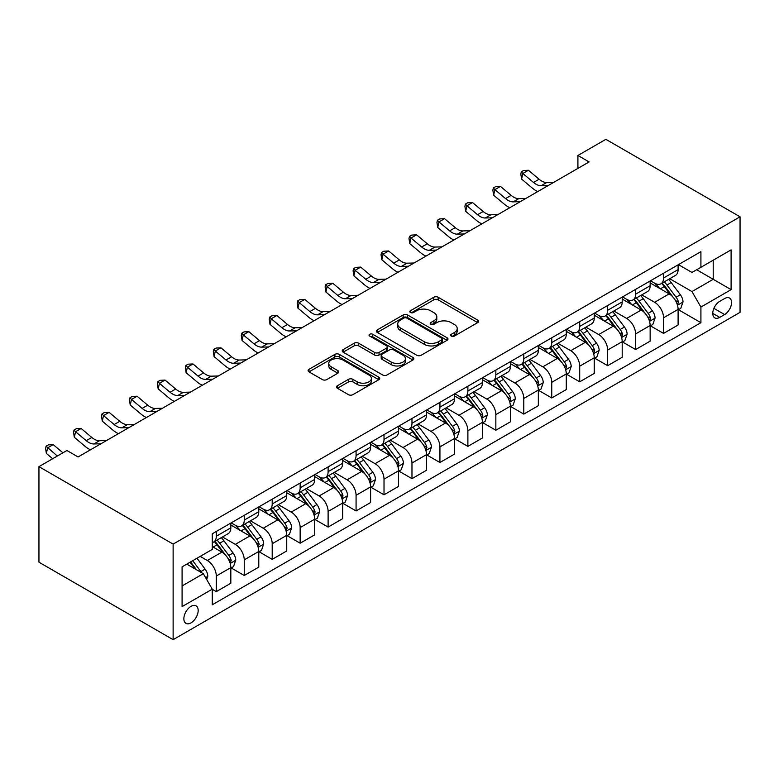 <?xml version="1.0" encoding="UTF-8"?>
<svg xmlns="http://www.w3.org/2000/svg" width="779" height="779" viewBox="0 0 779 779"><rect width="100%" height="100%" fill="white"/><g stroke="black" fill="none" stroke-linecap="round" stroke-linejoin="round"><path stroke-width="1.17" d="M451.284 336.08A2.171 1.256 0 0 0 454.361 336.08L477.683 322.613A3.106 1.792 0 0 0 478.588 321.347A3.106 1.792 0 0 0 477.683 320.081L438.168 297.266A3.106 1.792 0 0 0 433.776 297.266L410.455 310.733A2.171 1.256 0 0 0 409.822 311.619A2.171 1.256 0 0 0 410.455 312.506A2.171 1.256 0 0 0 413.532 312.506L416.551 310.772A9.932 5.735 0 0 1 430.602 310.772L433.893 312.671A9.932 5.735 0 0 1 436.795 316.722A9.932 5.735 0 0 1 433.893 320.782L430.875 322.525A2.171 1.256 0 0 0 430.232 323.412A2.171 1.256 0 0 0 430.875 324.298A2.171 1.256 0 0 0 433.942 324.298L436.961 322.555A9.932 5.735 0 0 1 451.012 322.555L454.303 324.453A9.932 5.735 0 0 1 457.215 328.514A9.932 5.735 0 0 1 454.303 332.565L451.284 334.308A2.171 1.256 0 0 0 450.651 335.194A2.171 1.256 0 0 0 451.284 336.08L451.284 334.308M191.021 622.879A10.117 5.843 120 0 0 197.632 613.959A10.117 5.843 120 0 0 196.084 605.848A10.117 5.843 120 0 0 191.021 606.354A10.117 5.843 120 0 0 184.409 615.264A10.117 5.843 120 0 0 185.967 623.375A10.117 5.843 120 0 0 191.021 622.879M337.414 385.732A3.106 1.792 0 0 0 336.509 386.997A3.106 1.792 0 0 0 337.414 388.263L348.495 394.671A3.106 1.792 0 0 0 352.887 394.671L378.789 379.714A3.106 1.792 0 0 0 379.704 378.448A3.106 1.792 0 0 0 378.789 377.172L339.284 354.367A3.106 1.792 0 0 0 334.892 354.367L308.99 369.324A3.106 1.792 0 0 0 308.075 370.59A3.106 1.792 0 0 0 308.99 371.856L322.379 379.587A3.106 1.792 0 0 0 326.771 379.587L337.852 373.19A3.106 1.792 0 0 0 338.758 371.914A3.106 1.792 0 0 0 337.852 370.648L331.211 366.812A8.306 4.791 0 0 1 328.777 363.423A8.306 4.791 0 0 1 333.909 358.992A8.306 4.791 0 0 1 342.955 360.034L368.973 375.05A8.306 4.791 0 0 1 371.398 378.448A8.306 4.791 0 0 1 366.276 382.878A8.306 4.791 0 0 1 357.22 381.837L352.887 379.334A3.106 1.792 0 0 0 348.495 379.334L337.414 385.732L337.414 388.263M740.05 216.805L605.867 139.334L577.911 155.479L589.099 161.935L78.085 456.961L66.906 450.505L38.95 466.65L173.133 544.112L740.05 216.805L740.05 312.35L173.133 639.666L173.133 544.112M416.765 355.253A3.106 1.792 0 0 0 421.157 355.253L447.058 340.296A3.106 1.792 0 0 0 447.974 339.031A3.106 1.792 0 0 0 447.058 337.765L407.544 314.95A3.106 1.792 0 0 0 403.162 314.95L377.26 329.906A3.106 1.792 0 0 0 376.345 331.172A3.106 1.792 0 0 0 377.26 332.438L416.765 355.253M370.551 336.557A2.171 1.256 0 0 1 372.752 336.859L372.752 334.279L412.928 357.473A3.106 1.792 0 0 1 413.834 358.739A3.106 1.792 0 0 1 412.928 360.005L387.027 374.962A3.106 1.792 0 0 1 382.635 374.962L343.12 352.147L343.12 349.615A3.106 1.792 0 0 0 342.215 350.881A3.106 1.792 0 0 0 343.12 352.147M343.12 349.615L354.202 343.208A3.106 1.792 0 0 1 358.593 343.208L374.621 352.468A3.106 1.792 0 0 0 379.013 352.468L386.365 348.223A3.106 1.792 0 0 0 387.27 346.947A3.106 1.792 0 0 0 386.365 345.681L369.684 336.051A2.171 1.256 0 0 1 369.042 335.165A2.171 1.256 0 0 1 370.385 334.006A2.171 1.256 0 0 1 372.752 334.279M724.616 298.542L719.699 301.376A9.806 5.657 120 0 0 713.291 310.023A9.806 5.657 120 0 0 714.801 317.871A9.806 5.657 120 0 0 719.699 317.394L724.616 314.55A9.806 5.657 120 0 0 731.023 305.913A9.806 5.657 120 0 0 729.524 298.055A9.806 5.657 120 0 0 724.616 298.542M678.441 264.646L691.966 272.455L700.915 267.294L700.915 251.666L212.268 533.79L212.268 549.409L182.082 566.839L182.082 606.607L212.268 589.177L212.268 604.796L700.915 322.681L700.915 307.062L691.966 291.57L669.736 278.726M700.915 267.294L731.101 249.864L731.101 289.632L700.915 307.062M38.95 466.65L38.95 562.195L173.133 639.666M577.911 155.479L577.911 168.391M696.66 269.748L713.213 279.301L713.213 260.196L731.101 249.864M691.966 291.57L713.213 279.301L731.101 289.632M182.082 585.944L203.319 573.685L186.775 564.132M212.268 589.304L216.289 591.631L216.289 576.012A12.649 7.303 -120 0 0 207.35 560.51L200.193 556.381M216.289 591.631L230.827 583.237L230.827 567.618A12.649 7.303 -120 0 0 221.888 552.116L212.268 546.566M231.168 567.94L244.246 575.486L244.246 559.867A12.649 7.303 -120 0 0 235.307 544.375L222.463 536.955M244.246 575.486L258.784 567.102L258.784 551.474A12.649 7.303 -120 0 0 249.835 535.981L230.827 525.007M259.125 551.795L272.202 559.351L272.202 543.732A12.649 7.303 -120 0 0 263.253 528.23L250.41 520.82M272.202 559.351L286.74 550.957L286.74 535.339A12.649 7.303 -120 0 0 277.791 519.846L258.784 508.872M287.071 535.66L300.158 543.216L300.158 527.587A12.649 7.303 -120 0 0 291.21 512.095L278.366 504.675M300.158 543.216L314.697 534.822L314.697 519.194A12.649 7.303 -120 0 0 305.748 503.701L286.74 492.727M315.028 519.515L328.115 527.071L328.115 511.452A12.649 7.303 -120 0 0 319.166 495.96L306.322 488.54M328.115 527.071L342.653 518.678L342.653 503.059A12.649 7.303 -120 0 0 333.704 487.566L314.697 476.592M342.984 503.38L356.071 510.936L356.071 495.308A12.649 7.303 -120 0 0 347.122 479.815L334.279 472.405M356.071 510.936L370.6 502.543L370.6 486.914A12.649 7.303 -120 0 0 361.66 471.422L342.653 460.447M370.94 487.245L384.018 494.792L384.018 479.173A12.649 7.303 -120 0 0 375.079 463.68L362.235 456.26M384.018 494.792L398.556 486.398L398.556 470.779A12.649 7.303 -120 0 0 389.607 455.287L370.6 444.312M398.897 471.1L411.974 478.657L411.974 463.028A12.649 7.303 -120 0 0 403.025 447.536L390.182 440.125M411.974 478.657L426.512 470.263L426.512 454.634A12.649 7.303 -120 0 0 417.563 439.142L398.556 428.168M426.843 454.965L439.931 462.512L439.931 446.893A12.649 7.303 -120 0 0 430.982 431.4L418.138 423.98M439.931 462.512L454.469 454.118L454.469 438.499A12.649 7.303 -120 0 0 445.52 423.007L426.512 412.033M454.8 438.82L467.887 446.377L467.887 430.748A12.649 7.303 -120 0 0 458.938 415.256L446.094 407.845M467.887 446.377L482.425 437.983L482.425 422.364A12.649 7.303 -120 0 0 473.476 406.862L454.469 395.888M482.756 422.685L495.843 430.232L495.843 414.613A12.649 7.303 -120 0 0 486.894 399.121L474.051 391.701M495.843 430.232L510.372 421.848L510.372 406.219A12.649 7.303 -120 0 0 501.433 390.727L482.425 379.753M510.712 406.541L523.79 414.097L523.79 398.478A12.649 7.303 -120 0 0 514.851 382.976L502.007 375.566M523.79 414.097L538.328 405.703L538.328 390.084A12.649 7.303 -120 0 0 529.389 374.592L510.372 363.608M538.669 390.406L551.746 397.962L551.746 382.333A12.649 7.303 -120 0 0 542.807 366.841L529.963 359.421M551.746 397.962L566.284 389.568L566.284 373.939A12.649 7.303 -120 0 0 557.336 358.447L538.328 347.473M566.615 374.261L579.703 381.817L579.703 366.198A12.649 7.303 -120 0 0 570.754 350.706L557.91 343.286M579.703 381.817L594.241 373.423L594.241 357.804A12.649 7.303 -120 0 0 585.292 342.312L566.284 331.338M594.572 358.126L607.659 365.682L607.659 350.053A12.649 7.303 -120 0 0 598.71 334.561L585.866 327.151M607.659 365.682L622.197 357.288L622.197 341.66A12.649 7.303 -120 0 0 613.248 326.167L594.241 315.193M622.528 341.991L635.615 349.537L635.615 333.918A12.649 7.303 -120 0 0 626.667 318.426L613.823 311.006M635.615 349.537L650.144 341.144L650.144 325.525A12.649 7.303 -120 0 0 641.205 310.032L622.197 299.058M650.484 325.846L663.562 333.402L663.562 317.774A12.649 7.303 -120 0 0 654.623 302.281L641.779 294.871M663.562 333.402L678.1 325.009L678.1 309.38A12.649 7.303 -120 0 0 669.161 293.887L650.144 282.913M650.484 280.781L654.623 283.176A12.649 7.303 -120 0 0 660.943 283.799A12.649 7.303 -120 0 0 663.562 278.006L663.562 273.234M622.528 296.926L626.667 299.311A12.649 7.303 -120 0 0 632.996 299.944A12.649 7.303 -120 0 0 635.615 294.15L635.615 289.369M594.572 313.061L598.71 315.456A12.649 7.303 -120 0 0 605.04 316.079A12.649 7.303 -120 0 0 607.659 310.285L607.659 305.514M566.615 329.205L570.754 331.591A12.649 7.303 -120 0 0 577.083 332.214A12.649 7.303 -120 0 0 579.703 326.43L579.703 321.649M538.669 345.34L542.807 347.736A12.649 7.303 -120 0 0 549.127 348.359A12.649 7.303 -120 0 0 551.746 342.565L551.746 337.784M510.712 361.485L514.851 363.871A12.649 7.303 -120 0 0 521.17 364.494A12.649 7.303 -120 0 0 523.79 358.71L523.79 353.929M482.756 377.62L486.894 380.006A12.649 7.303 -120 0 0 493.224 380.639A12.649 7.303 -120 0 0 495.843 374.845L495.843 370.064M454.8 393.765L458.938 396.151A12.649 7.303 -120 0 0 465.267 396.774A12.649 7.303 -120 0 0 467.887 390.98L467.887 386.209M426.843 409.9L430.982 412.286A12.649 7.303 -120 0 0 437.311 412.919A12.649 7.303 -120 0 0 439.931 407.125L439.931 402.344M398.897 426.035L403.025 428.431A12.649 7.303 -120 0 0 409.355 429.054A12.649 7.303 -120 0 0 411.974 423.26L411.974 418.489M370.94 442.18L375.079 444.566A12.649 7.303 -120 0 0 381.398 445.198A12.649 7.303 -120 0 0 384.018 439.405L384.018 434.624M342.984 458.315L347.122 460.71A12.649 7.303 -120 0 0 353.442 461.334A12.649 7.303 -120 0 0 356.071 455.54L356.071 450.768M315.028 474.46L319.166 476.845A12.649 7.303 -120 0 0 325.495 477.469A12.649 7.303 -120 0 0 328.115 471.684L328.115 466.903M287.071 490.595L291.21 492.99A12.649 7.303 -120 0 0 297.539 493.613A12.649 7.303 -120 0 0 300.158 487.82L300.158 483.048M259.115 506.739L263.253 509.125A12.649 7.303 -120 0 0 269.583 509.748A12.649 7.303 -120 0 0 272.202 503.964L272.202 499.183M231.168 522.875L235.307 525.26A12.649 7.303 -120 0 0 241.626 525.893A12.649 7.303 -120 0 0 244.246 520.099L244.246 515.318M678.441 309.711L700.915 322.681M660.943 283.799L675.481 275.406A12.649 7.303 -120 0 0 678.1 269.612L678.1 264.841M632.996 299.944L647.524 291.55A12.649 7.303 -120 0 0 650.144 285.757L650.144 280.976M605.04 316.079L619.578 307.686A12.649 7.303 -120 0 0 622.197 301.892L622.197 297.12M577.083 332.214L591.621 323.83A12.649 7.303 -120 0 0 594.241 318.036L594.241 313.255M549.127 348.359L563.665 339.965A12.649 7.303 -120 0 0 566.284 334.172L566.284 329.4M521.17 364.494L535.709 356.1A12.649 7.303 -120 0 0 538.328 350.316L538.328 345.535M493.224 380.639L507.752 372.245A12.649 7.303 -120 0 0 510.372 366.451L510.372 361.68M465.267 396.774L479.806 388.38A12.649 7.303 -120 0 0 482.425 382.596L482.425 377.815M437.311 412.919L451.849 404.525A12.649 7.303 -120 0 0 454.469 398.731L454.469 393.95M409.355 429.054L423.893 420.66A12.649 7.303 -120 0 0 426.512 414.866L426.512 410.095M381.398 445.198L395.936 436.805A12.649 7.303 -120 0 0 398.556 431.011L398.556 426.23M353.442 461.334L367.98 452.94A12.649 7.303 -120 0 0 370.6 447.146L370.6 442.375M325.495 477.469L340.024 469.085A12.649 7.303 -120 0 0 342.653 463.291L342.653 458.51M297.539 493.613L312.077 485.22A12.649 7.303 -120 0 0 314.697 479.426L314.697 474.654M269.583 509.748L284.121 501.355A12.649 7.303 -120 0 0 286.74 495.571L286.74 490.789M241.626 525.893L256.164 517.499A12.649 7.303 -120 0 0 258.784 511.706L258.784 506.934M212.268 542.544A12.649 7.303 -120 0 0 213.67 542.028L228.208 533.634A12.649 7.303 -120 0 0 230.827 527.85L230.827 523.069M213.67 542.028A12.649 7.303 -120 0 0 216.289 536.234L216.289 531.463M203.319 573.685L212.268 589.177M452.151 336.392L454.303 335.145A9.932 5.735 0 0 0 457.215 331.094L457.215 328.514M436.795 316.722L436.795 319.302A9.932 5.735 0 0 1 433.893 323.363L431.741 324.6M477.644 322.642L438.168 299.857A3.106 1.792 0 0 0 433.776 299.857L411.322 312.817M447.019 340.326L407.544 317.53A3.106 1.792 0 0 0 403.162 317.53L377.299 332.467M441.576 339.917A2.171 1.256 0 0 0 442.209 339.031A2.171 1.256 0 0 0 441.576 338.144L406.891 318.114A2.171 1.256 0 0 0 403.814 318.114L400.63 319.955A9.932 5.735 0 0 0 397.728 324.015A9.932 5.735 0 0 0 400.63 328.066L424.341 341.757A9.932 5.735 0 0 0 438.392 341.757L441.576 339.917L441.576 342.497A2.171 1.256 0 0 0 442.209 341.611L442.209 339.031M397.728 324.015L397.728 326.596A9.932 5.735 0 0 0 400.63 330.647L400.63 328.066M441.576 342.497L438.392 344.337A9.932 5.735 0 0 1 424.341 344.337L400.63 330.647M343.159 352.166L354.202 345.798L354.202 343.208M387.27 346.947L387.27 349.537A3.106 1.792 0 0 1 386.365 350.803L379.013 355.049A3.106 1.792 0 0 1 374.621 355.049L358.593 345.798A3.106 1.792 0 0 0 354.202 345.798M372.752 336.859L412.889 360.025M391.253 362.06A8.306 4.791 0 0 0 400.299 363.102A8.306 4.791 0 0 0 405.421 358.671A8.306 4.791 0 0 0 402.996 355.282L393.833 349.995A3.106 1.792 0 0 0 389.442 349.995L382.08 354.241A3.106 1.792 0 0 0 381.174 355.506A3.106 1.792 0 0 0 382.08 356.772L391.253 362.06L391.253 364.65A8.306 4.791 0 0 0 400.299 365.682A8.306 4.791 0 0 0 405.421 361.252L405.421 358.671M381.174 355.506L381.174 358.087A3.106 1.792 0 0 0 382.08 359.353L382.08 356.772M391.253 364.65L382.08 359.353M371.398 378.448L371.398 381.028A8.306 4.791 0 0 1 366.276 385.459A8.306 4.791 0 0 1 357.22 384.417L352.887 381.914A3.106 1.792 0 0 0 348.495 381.914L337.453 388.293M328.777 363.423L328.777 366.013A8.306 4.791 0 0 0 331.211 369.402L331.211 366.812M337.813 373.209L331.211 369.402M378.75 379.733L339.284 356.948A3.106 1.792 0 0 0 334.892 356.948L309.029 371.875M678.1 309.906L680.788 308.348L683.017 301.892A8.384 4.84 -120 0 0 680.349 294.754L671.206 282.563A24.198 13.973 -120 0 0 668.567 279.398M659.482 288.308A24.198 13.973 -120 0 0 654.526 283.118M677.341 304.764L678.499 302.252A8.384 4.84 -120 0 0 676.094 297.208L666.96 285.017A24.198 13.973 -120 0 0 664.321 281.852M662.072 283.147A20.079 11.597 60 0 1 665.363 286.896L673.095 297.218M661.634 283.4A24.198 13.973 60 0 1 664.273 286.565L670.349 294.676M548.221 185.538L541.171 185.723A15.814 9.134 60 0 1 533.498 182.452L522.836 173.493L521.599 179.073L532.252 188.031A23.721 13.691 -120 0 0 537.753 191.576M553.811 182.305L546.761 182.5A15.814 9.134 60 0 1 539.087 179.219L528.425 170.26L522.836 173.493L521.307 171.808L523.546 170.523L528.425 170.26M521.599 179.073L520.81 174.048L521.307 171.808M650.144 326.041L652.831 324.492L655.071 318.036A8.384 4.84 -120 0 0 652.393 310.899L643.259 298.698A24.198 13.973 -120 0 0 640.611 295.543M631.526 304.443A24.198 13.973 -120 0 0 626.569 299.263M649.384 320.909L650.543 318.387A8.384 4.84 -120 0 0 648.147 313.353L639.004 301.152A24.198 13.973 -120 0 0 636.365 297.987M634.116 299.292A20.079 11.597 60 0 1 637.407 303.041L645.148 313.362M633.678 299.545A24.198 13.973 60 0 1 636.326 302.7L642.393 310.811M622.197 342.176L624.875 340.627L627.114 334.172A8.384 4.84 -120 0 0 624.437 327.034L615.303 314.843A24.198 13.973 -120 0 0 612.664 311.678M603.569 320.588A24.198 13.973 -120 0 0 598.623 315.398M621.428 337.044L622.587 334.532A8.384 4.84 -120 0 0 620.191 329.488L611.048 317.296A24.198 13.973 -120 0 0 608.409 314.132M606.159 315.427A20.079 11.597 60 0 1 609.46 319.176L617.192 329.498M605.731 315.68A24.198 13.973 60 0 1 608.37 318.845L614.446 326.956M594.241 358.321L596.918 356.772L599.158 350.316A8.384 4.84 -120 0 0 596.48 343.179L587.347 330.978A24.198 13.973 -120 0 0 584.708 327.813M575.623 336.723A24.198 13.973 -120 0 0 570.666 331.542M593.471 353.189L594.63 350.667A8.384 4.84 -120 0 0 592.235 345.633L583.101 333.431A24.198 13.973 -120 0 0 580.452 330.267M578.203 331.572A20.079 11.597 60 0 1 581.504 335.321L589.236 345.642M577.775 331.815A24.198 13.973 60 0 1 580.413 334.98L586.49 343.091M520.265 201.673L513.215 201.868A15.814 9.134 60 0 1 505.542 198.587L494.889 189.628L493.643 195.208L504.305 204.166A23.721 13.691 -120 0 0 509.797 207.72M525.854 198.441L518.804 198.635A15.814 9.134 60 0 1 511.131 195.363L500.478 186.405L494.889 189.628L493.35 187.953L495.59 186.658L500.478 186.405M493.643 195.208L492.854 190.183L493.35 187.953M492.309 217.808L485.259 218.003A15.814 9.134 60 0 1 477.585 214.731L466.933 205.773L465.686 211.343L476.349 220.301A23.721 13.691 -120 0 0 481.841 223.855M497.898 214.585L490.848 214.78A15.814 9.134 60 0 1 483.175 211.498L472.522 202.54L466.933 205.773L465.404 204.088L467.634 202.803L472.522 202.54M465.686 211.343L464.907 206.318L465.404 204.088M464.352 233.953L457.302 234.148A15.814 9.134 60 0 1 449.629 230.866L438.976 221.908L437.73 227.487L448.392 236.446A23.721 13.691 -120 0 0 453.884 239.99M469.941 230.72L462.901 230.915A15.814 9.134 60 0 1 455.228 227.643L444.566 218.685L438.976 221.908L437.447 220.233L439.677 218.938L444.566 218.685M437.73 227.487L436.951 222.463L437.447 220.233M566.284 374.456L568.972 372.907L571.202 366.451A8.384 4.84 -120 0 0 568.534 359.314L559.39 347.122A24.198 13.973 -120 0 0 556.751 343.958M547.666 352.858A24.198 13.973 -120 0 0 542.71 347.677M565.525 369.324L566.684 366.812A8.384 4.84 -120 0 0 564.278 361.768L555.145 349.567A24.198 13.973 -120 0 0 552.506 346.412M550.247 347.707A20.079 11.597 60 0 1 553.548 351.456L561.279 361.777M549.818 347.96A24.198 13.973 60 0 1 552.457 351.125L558.533 359.226M436.396 250.088L429.356 250.283A15.814 9.134 60 0 1 421.682 247.011L411.02 238.053L409.773 243.623L420.436 252.581A23.721 13.691 -120 0 0 425.938 256.135M441.995 246.865L434.945 247.06A15.814 9.134 60 0 1 427.272 243.778L416.609 234.82L411.02 238.053L409.491 236.368L411.731 235.083L416.609 234.82M409.773 243.623L408.994 238.598L409.491 236.368M538.328 390.6L541.015 389.052L543.245 382.596A8.384 4.84 -120 0 0 540.577 375.459L531.434 363.257A24.198 13.973 -120 0 0 528.795 360.093M519.71 369.003A24.198 13.973 -120 0 0 514.753 363.812M537.568 385.469L538.727 382.947A8.384 4.84 -120 0 0 536.322 377.912L527.188 365.711A24.198 13.973 -120 0 0 524.549 362.547M522.3 363.851A20.079 11.597 60 0 1 525.591 367.6L533.323 377.922M521.862 364.095A24.198 13.973 60 0 1 524.501 367.26L530.577 375.371M510.372 406.735L513.059 405.187L515.299 398.731A8.384 4.84 -120 0 0 512.621 391.594L503.477 379.392A24.198 13.973 -120 0 0 500.839 376.238M491.753 385.138A24.198 13.973 -120 0 0 486.797 379.957M509.612 401.604L510.771 399.091A8.384 4.84 -120 0 0 508.375 394.047L499.232 381.846A24.198 13.973 -120 0 0 496.593 378.691M494.344 379.986A20.079 11.597 60 0 1 497.635 383.735L505.367 394.057M493.905 380.24A24.198 13.973 60 0 1 496.554 383.395L502.621 391.506M482.425 422.88L485.103 421.332L487.342 414.866A8.384 4.84 -120 0 0 484.665 407.738L475.531 395.537A24.198 13.973 -120 0 0 472.892 392.373M463.797 401.282A24.198 13.973 -120 0 0 458.85 396.092M481.656 417.739L482.814 415.226A8.384 4.84 -120 0 0 480.419 410.192L471.276 397.991A24.198 13.973 -120 0 0 468.637 394.826M466.387 396.131A20.079 11.597 60 0 1 469.688 399.88L477.42 410.202M465.959 396.375A24.198 13.973 60 0 1 468.598 399.539L474.674 407.651M454.469 439.015L457.146 437.467L459.386 431.011A8.384 4.84 -120 0 0 456.708 423.873L447.574 411.672A24.198 13.973 -120 0 0 444.936 408.517M435.841 417.417A24.198 13.973 -120 0 0 430.894 412.237M453.699 433.884L454.858 431.371A8.384 4.84 -120 0 0 452.463 426.327L443.329 414.126A24.198 13.973 -120 0 0 440.68 410.971M438.431 412.266A20.079 11.597 60 0 1 441.732 416.015L449.464 426.337M438.002 412.519A24.198 13.973 60 0 1 440.641 415.674L446.718 423.786M426.512 455.16L429.2 453.602L431.43 447.146A8.384 4.84 -120 0 0 428.752 440.008L419.618 427.817A24.198 13.973 -120 0 0 416.979 424.652M407.894 433.562A24.198 13.973 -120 0 0 402.938 428.372M425.753 450.019L426.902 447.506A8.384 4.84 -120 0 0 424.506 442.462L415.373 430.271A24.198 13.973 -120 0 0 412.734 427.106M410.475 428.411A20.079 11.597 60 0 1 413.776 432.15L421.507 442.482M410.046 428.654A24.198 13.973 60 0 1 412.685 431.819L418.761 439.931M408.449 266.233L401.399 266.428A15.814 9.134 60 0 1 393.726 263.146L383.064 254.188L381.827 259.767L392.48 268.726A23.721 13.691 -120 0 0 397.981 272.27M414.038 263L406.989 263.195A15.814 9.134 60 0 1 399.315 259.923L388.653 250.965L383.064 254.188L381.535 252.513L383.774 251.218L388.653 250.965M381.827 259.767L381.038 254.743L381.535 252.513M380.493 282.368L373.443 282.563A15.814 9.134 60 0 1 365.77 279.281L355.107 270.323L353.87 275.902L364.523 284.861A23.721 13.691 -120 0 0 370.025 288.415M386.082 279.145L379.032 279.34A15.814 9.134 60 0 1 371.359 276.058L360.706 267.1L355.107 270.323L353.578 268.648L355.818 267.363L360.706 267.1M353.87 275.902L353.082 270.878L353.578 268.648M352.536 298.513L345.487 298.708A15.814 9.134 60 0 1 337.813 295.426L327.161 286.468L325.914 292.047L336.577 301.006A23.721 13.691 -120 0 0 342.069 304.55M358.126 295.28L351.076 295.475A15.814 9.134 60 0 1 343.403 292.193L332.75 283.235L327.161 286.468L325.632 284.793L327.862 283.498L332.75 283.235M325.914 292.047L325.125 287.023L325.632 284.793M324.58 314.648L317.53 314.843A15.814 9.134 60 0 1 309.857 311.561L299.204 302.603L297.958 308.182L308.62 317.141A23.721 13.691 -120 0 0 314.112 320.695M330.169 311.425L323.129 311.619A15.814 9.134 60 0 1 315.456 308.338L304.793 299.379L299.204 302.603L297.675 300.928L299.905 299.633L304.793 299.379M297.958 308.182L297.179 303.158L297.675 300.928M296.624 330.793L289.584 330.987A15.814 9.134 60 0 1 281.91 327.706L271.248 318.747L270.001 324.327L280.664 333.285A23.721 13.691 -120 0 0 286.166 336.83M302.223 327.56L295.173 327.755A15.814 9.134 60 0 1 287.5 324.473L276.837 315.514L271.248 318.747L269.719 317.072L271.959 315.777L276.837 315.514M270.001 324.327L269.222 319.302L269.719 317.072M398.556 471.295L401.243 469.747L403.473 463.291A8.384 4.84 -120 0 0 400.805 456.153L391.662 443.952A24.198 13.973 -120 0 0 389.023 440.797M379.938 449.697A24.198 13.973 -120 0 0 374.981 444.517M397.796 466.163L398.955 463.651A8.384 4.84 -120 0 0 396.55 458.607L387.416 446.406A24.198 13.973 -120 0 0 384.777 443.241M382.528 444.546A20.079 11.597 60 0 1 385.819 448.295L393.551 458.617M382.09 444.799A24.198 13.973 60 0 1 384.729 447.954L390.805 456.066M268.677 346.928L261.627 347.122A15.814 9.134 60 0 1 253.954 343.841L243.291 334.882L242.055 340.462L252.708 349.42A23.721 13.691 -120 0 0 258.209 352.975M274.266 343.705L267.216 343.89A15.814 9.134 60 0 1 259.543 340.618L248.881 331.659L243.291 334.882L241.763 333.208L244.002 331.912L248.881 331.659M242.055 340.462L241.266 335.437L241.763 333.208M370.6 487.43L373.287 485.882L375.517 479.426A8.384 4.84 -120 0 0 372.849 472.288L363.705 460.097A24.198 13.973 -120 0 0 361.067 456.932M351.981 465.842A24.198 13.973 -120 0 0 347.025 460.652M369.84 482.298L370.999 479.786A8.384 4.84 -120 0 0 368.594 474.742L359.46 462.551A24.198 13.973 -120 0 0 356.821 459.386M354.572 460.681A20.079 11.597 60 0 1 357.863 464.43L365.594 474.752M354.133 460.934A24.198 13.973 60 0 1 356.772 464.099L362.848 472.21M240.721 363.063L233.671 363.257A15.814 9.134 60 0 1 225.998 359.986L215.335 351.027L214.098 356.597L224.751 365.555A23.721 13.691 -120 0 0 230.253 369.11M246.31 359.84L239.26 360.034A15.814 9.134 60 0 1 231.587 356.753L220.934 347.794L215.335 351.027L213.806 349.343L216.046 348.057L220.934 347.794M214.098 356.597L213.31 351.582L213.806 349.343M342.653 503.575L345.331 502.027L347.57 495.571A8.384 4.84 -120 0 0 344.893 488.433L335.759 476.232A24.198 13.973 -120 0 0 333.11 473.067M324.025 481.977A24.198 13.973 -120 0 0 319.078 476.797M341.884 498.443L343.042 495.921A8.384 4.84 -120 0 0 340.647 490.887L331.503 478.686A24.198 13.973 -120 0 0 328.865 475.521M326.615 476.826A20.079 11.597 60 0 1 329.906 480.575L337.648 490.897M326.187 477.079A24.198 13.973 60 0 1 328.826 480.234L334.902 488.345M212.764 379.207L205.714 379.402A15.814 9.134 60 0 1 198.041 376.121L187.388 367.162L186.142 372.742L196.805 381.7A23.721 13.691 -120 0 0 202.297 385.245M218.354 375.975L211.304 376.169A15.814 9.134 60 0 1 203.631 372.898L192.978 363.939L187.388 367.162L185.85 365.487L188.09 364.192L192.978 363.939M186.142 372.742L185.353 367.717L185.85 365.487M314.697 519.71L317.374 518.162L319.614 511.706A8.384 4.84 -120 0 0 316.936 504.568L307.802 492.377A24.198 13.973 -120 0 0 305.164 489.212M296.069 498.112A24.198 13.973 -120 0 0 291.122 492.932M313.927 514.578L315.086 512.066A8.384 4.84 -120 0 0 312.691 507.022L303.547 494.831A24.198 13.973 -120 0 0 300.908 491.666M298.659 492.961A20.079 11.597 60 0 1 301.96 496.71L309.691 507.032M298.23 493.214A24.198 13.973 60 0 1 300.869 496.379L306.945 504.48M184.808 395.343L177.758 395.537A15.814 9.134 60 0 1 170.085 392.265L159.432 383.307L158.186 388.877L168.848 397.835A23.721 13.691 -120 0 0 174.34 401.389M190.397 392.119L183.357 392.314A15.814 9.134 60 0 1 175.674 389.033L165.021 380.074L159.432 383.307L157.903 381.622L160.133 380.337L165.021 380.074M158.186 388.877L157.407 383.852L157.903 381.622M286.74 535.855L289.418 534.306L291.658 527.85A8.384 4.84 -120 0 0 288.98 520.713L279.846 508.512A24.198 13.973 -120 0 0 277.207 505.347M268.122 514.257A24.198 13.973 -120 0 0 263.166 509.076M285.971 530.723L287.13 528.201A8.384 4.84 -120 0 0 284.734 523.167L275.6 510.966A24.198 13.973 -120 0 0 272.962 507.801M270.702 509.106A20.079 11.597 60 0 1 274.004 512.855L281.735 523.176M270.274 509.349A24.198 13.973 60 0 1 272.913 512.514L278.989 520.625M156.852 411.487L149.811 411.682A15.814 9.134 60 0 1 142.138 408.4L131.476 399.442L130.229 405.022L140.892 413.98A23.721 13.691 -120 0 0 146.394 417.525M162.441 408.254L155.401 408.449A15.814 9.134 60 0 1 147.728 405.177L137.065 396.219L131.476 399.442L129.947 397.767L132.177 396.472L137.065 396.219M130.229 405.022L129.45 399.997L129.947 397.767M258.784 551.99L261.471 550.441L263.701 543.985A8.384 4.84 -120 0 0 261.033 536.848L251.89 524.647A24.198 13.973 -120 0 0 249.251 521.492M240.166 530.392A24.198 13.973 -120 0 0 235.209 525.212M258.024 546.858L259.183 544.346A8.384 4.84 -120 0 0 256.778 539.302L247.644 527.101A24.198 13.973 -120 0 0 245.005 523.946M242.746 525.241A20.079 11.597 60 0 1 246.047 528.99L253.779 539.311M242.318 525.494A24.198 13.973 60 0 1 244.957 528.659L251.033 536.76M128.905 427.622L121.855 427.817A15.814 9.134 60 0 1 114.182 424.536L103.519 415.577L102.283 421.157L112.936 430.115A23.721 13.691 -120 0 0 118.437 433.669M134.494 424.399L127.444 424.594A15.814 9.134 60 0 1 119.771 421.312L109.109 412.354L103.519 415.577L101.991 413.902L104.23 412.617L109.109 412.354M102.283 421.157L101.494 416.132L101.991 413.902M100.949 443.767L93.899 443.962A15.814 9.134 60 0 1 86.226 440.68L75.563 431.722L74.326 437.301L84.979 446.26A23.721 13.691 -120 0 0 90.481 449.804M106.538 440.534L99.488 440.729A15.814 9.134 60 0 1 91.815 437.447L81.152 428.489L75.563 431.722L74.034 430.047L76.274 428.752L81.152 428.489M74.326 437.301L73.538 432.277L74.034 430.047M230.827 568.134L233.515 566.586L235.745 560.13A8.384 4.84 -120 0 0 233.077 552.993L223.933 540.792A24.198 13.973 -120 0 0 221.294 537.627M230.068 563.003L231.227 560.481A8.384 4.84 -120 0 0 228.822 555.446L219.688 543.245A24.198 13.973 -120 0 0 217.049 540.081M214.8 541.386A20.079 11.597 60 0 1 218.091 545.134L225.822 555.456M214.361 541.629A24.198 13.973 60 0 1 217 544.794L223.076 552.905M206.678 579.498L207.798 576.265A8.384 4.84 -120 0 0 205.12 569.128L196.97 558.241M201.634 572.711A8.384 4.84 -120 0 0 200.875 571.582L192.715 560.695M190.621 561.912L196.474 569.731M190.037 562.243L195.003 568.874M62.924 452.803L53.206 444.634L47.607 447.857L46.37 453.436L52.66 458.724M57.334 456.036L46.078 446.182L48.317 444.897L53.206 444.634M46.37 453.436L45.581 448.412L46.078 446.182M78.582 456.679L77.637 456.698M207.35 560.51L221.888 552.116M235.307 544.375L249.835 535.981M263.253 528.23L277.791 519.846M291.21 512.095L305.748 503.701M319.166 495.96L333.704 487.566M347.122 479.815L361.66 471.422M375.079 463.68L389.607 455.287M403.025 447.536L417.563 439.142M430.982 431.4L445.52 423.007M458.938 415.256L473.476 406.862M486.894 399.121L501.433 390.727M514.851 382.976L529.389 374.592M542.807 366.841L557.336 358.447M570.754 350.706L585.292 342.312M598.71 334.561L613.248 326.167M626.667 318.426L641.205 310.032M654.623 302.281L669.161 293.887M663.562 278.006L678.1 269.612M663.562 317.774L678.1 309.38M635.615 333.918L650.144 325.525M635.615 294.15L650.144 285.757M607.659 350.053L622.197 341.66M607.659 310.285L622.197 301.892M579.703 366.198L594.241 357.804M579.703 326.43L594.241 318.036M551.746 382.333L566.284 373.939M551.746 342.565L566.284 334.172M523.79 398.478L538.328 390.084M523.79 358.71L538.328 350.316M495.843 414.613L510.372 406.219M495.843 374.845L510.372 366.451M467.887 430.748L482.425 422.364M467.887 390.98L482.425 382.596M439.931 446.893L454.469 438.499M439.931 407.125L454.469 398.731M411.974 463.028L426.512 454.634M411.974 423.26L426.512 414.866M384.018 479.173L398.556 470.779M384.018 439.405L398.556 431.011M356.071 495.308L370.6 486.914M356.071 455.54L370.6 447.146M328.115 511.452L342.653 503.059M328.115 471.684L342.653 463.291M300.158 527.587L314.697 519.194M300.158 487.82L314.697 479.426M272.202 543.732L286.74 535.339M272.202 503.964L286.74 495.571M244.246 559.867L258.784 551.474M244.246 520.099L258.784 511.706M216.289 576.012L230.827 567.618M216.289 536.234L230.827 527.85M713.895 308.357L724.616 314.55M712.766 313.392L719.699 317.394M454.303 335.145L454.303 332.565M430.875 324.298L430.875 322.525M433.893 323.363L433.893 320.782M410.455 312.506L410.455 310.733M433.776 299.857L433.776 297.266M438.168 299.857L438.168 297.266M477.683 322.613L477.683 320.081M377.26 332.438L377.26 329.906M403.162 317.53L403.162 314.95M407.544 317.53L407.544 314.95M447.058 340.296L447.058 337.765M424.341 344.337L424.341 341.757M438.392 344.337L438.392 341.757M358.593 345.798L358.593 343.208M374.621 355.049L374.621 352.468M379.013 355.049L379.013 352.468M386.365 350.803L386.365 348.223M412.928 360.005L412.928 357.473M348.495 381.914L348.495 379.334M352.887 381.914L352.887 379.334M357.22 384.417L357.22 381.837M337.852 373.19L337.852 370.648M308.99 371.856L308.99 369.324M334.892 356.948L334.892 354.367M339.284 356.948L339.284 354.367M378.789 379.714L378.789 377.172M677.477 305.222L682.969 302.057M666.96 285.017L671.206 282.563M660.368 288.814L664.273 286.565M676.094 297.208L680.349 294.754M675.432 300.48L678.499 302.252M541.171 185.723L546.761 182.5M533.498 182.452L539.087 179.219M649.52 321.367L655.012 318.192M639.004 301.152L643.259 298.698M632.421 304.959L636.326 302.7M648.147 313.353L652.393 310.899M647.476 316.625L650.543 318.387M621.564 337.502L627.056 334.337M611.048 317.296L615.303 314.843M604.465 321.094L608.37 318.845M620.191 329.488L624.437 327.034M619.529 332.76L622.587 334.532M593.617 353.647L599.1 350.472M583.101 333.431L587.347 330.978M576.509 337.239L580.413 334.98M592.235 345.633L596.48 343.179M591.573 348.904L594.63 350.667M513.215 201.868L518.804 198.635M505.542 198.587L511.131 195.363M485.259 218.003L490.848 214.78M477.585 214.731L483.175 211.498M457.302 234.148L462.901 230.915M449.629 230.866L455.228 227.643M565.661 369.782L571.153 366.617M555.145 349.567L559.39 347.122M548.552 353.374L552.457 351.125M564.278 361.768L568.534 359.314M563.616 365.039L566.684 366.812M429.356 250.283L434.945 247.06M421.682 247.011L427.272 243.778M537.705 385.926L543.197 382.752M527.188 365.711L531.434 363.257M520.596 369.519L524.501 367.26M536.322 377.912L540.577 375.459M535.66 381.184L538.727 382.947M509.748 402.061L515.24 398.897M499.232 381.846L503.477 379.392M492.64 385.654L496.554 383.395M508.375 394.047L512.621 391.594M507.704 397.319L510.771 399.091M481.792 418.206L487.284 415.032M471.276 397.991L475.531 395.537M464.693 401.798L468.598 399.539M480.419 410.192L484.665 407.738M479.757 413.464L482.814 415.226M453.836 434.341L459.328 431.177M443.329 414.126L447.574 411.672M436.737 417.933L440.641 415.674M452.463 426.327L456.708 423.873M451.801 429.599L454.858 431.371M425.889 450.486L431.371 447.312M415.373 430.271L419.618 427.817M408.78 434.069L412.685 431.819M424.506 442.462L428.752 440.008M423.844 445.734L426.902 447.506M401.399 266.428L406.989 263.195M393.726 263.146L399.315 259.923M373.443 282.563L379.032 279.34M365.77 279.281L371.359 276.058M345.487 298.708L351.076 295.475M337.813 295.426L343.403 292.193M317.53 314.843L323.129 311.619M309.857 311.561L315.456 308.338M289.584 330.987L295.173 327.755M281.91 327.706L287.5 324.473M397.933 466.621L403.425 463.447M387.416 446.406L391.662 443.952M380.824 450.213L384.729 447.954M396.55 458.607L400.805 456.153M395.888 461.879L398.955 463.651M261.627 347.122L267.216 343.89M253.954 343.841L259.543 340.618M369.976 482.756L375.468 479.591M359.46 462.551L363.705 460.097M352.868 466.348L356.772 464.099M368.594 474.742L372.849 472.288M367.931 478.014L370.999 479.786M233.671 363.257L239.26 360.034M225.998 359.986L231.587 356.753M342.02 498.901L347.512 495.726M331.503 478.686L335.759 476.232M324.921 482.493L328.826 480.234M340.647 490.887L344.893 488.433M339.975 494.159L343.042 495.921M205.714 379.402L211.304 376.169M198.041 376.121L203.631 372.898M314.064 515.036L319.556 511.871M303.547 494.831L307.802 492.377M296.965 498.628L300.869 496.379M312.691 507.022L316.936 504.568M312.028 510.294L315.086 512.066M177.758 395.537L183.357 392.314M170.085 392.265L175.674 389.033M286.117 531.181L291.599 528.006M275.6 510.966L279.846 508.512M269.008 514.773L272.913 512.514M284.734 523.167L288.98 520.713M284.072 526.438L287.13 528.201M149.811 411.682L155.401 408.449M142.138 408.4L147.728 405.177M258.161 547.316L263.653 544.151M247.644 527.101L251.89 524.647M241.052 530.908L244.957 528.659M256.778 539.302L261.033 536.848M256.116 542.574L259.183 544.346M121.855 427.817L127.444 424.594M114.182 424.536L119.771 421.312M93.899 443.962L99.488 440.729M86.226 440.68L91.815 437.447M230.204 563.46L235.696 560.286M219.688 543.245L223.933 540.792M213.095 547.053L217 544.794M228.822 555.446L233.077 552.993M228.159 558.718L231.227 560.481M205.617 577.658L207.74 576.431M200.875 571.582L205.12 569.128"/></g></svg>
